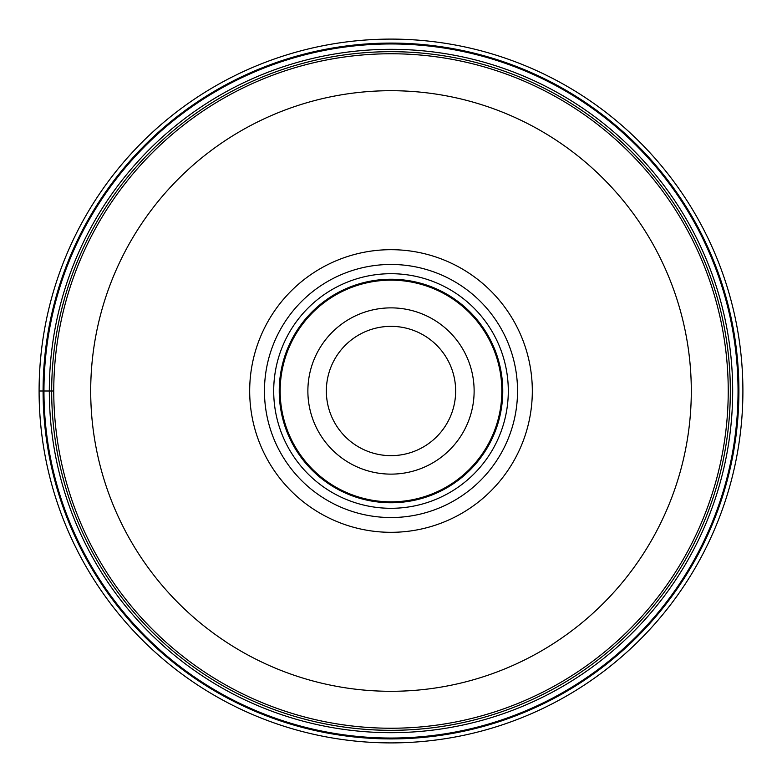 <?xml version="1.0" encoding="UTF-8"?>
<svg xmlns="http://www.w3.org/2000/svg" width="782" height="782" viewBox="0 0 782 782"><rect width="100%" height="100%" fill="white"/><g stroke="black" fill="none" stroke-linecap="round" stroke-linejoin="round"><path stroke-width="1.17" d="M39.1 391A351.9 351.9 0 0 1 391 39.1A351.9 351.9 0 0 1 742.9 391A351.9 351.9 0 0 1 391 742.9A351.9 351.9 0 0 1 39.1 391L43.088 391A347.912 347.912 0 0 1 391 43.088A347.912 347.912 0 0 1 738.912 391A347.912 347.912 0 0 1 391 738.912A347.912 347.912 0 0 1 43.088 391L43.958 391A347.042 347.042 0 0 1 391 43.958A347.042 347.042 0 0 1 738.042 391A347.042 347.042 0 0 1 391 738.042A347.042 347.042 0 0 1 43.958 391L53.763 391A337.238 337.238 0 0 1 391.205 53.763A337.238 337.238 0 0 1 728.238 391.401A337.238 337.238 0 0 1 390.795 728.238A337.238 337.238 0 0 1 53.763 391A337.238 337.238 0 0 0 390.795 728.238A337.238 337.238 0 0 0 728.238 391M455.652 391A64.652 64.652 0 0 0 391 326.348A64.652 64.652 0 0 0 326.348 391A64.652 64.652 0 0 0 391 455.652A64.652 64.652 0 0 0 455.652 391M474.127 391A83.127 83.127 0 0 0 391.137 307.873A83.127 83.127 0 0 0 307.873 391A83.127 83.127 0 0 0 390.863 474.127A83.127 83.127 0 0 0 474.127 391A83.127 83.127 0 0 0 391.137 307.873A83.127 83.127 0 0 0 307.873 391M273.7 391A117.3 117.3 0 0 0 391 508.3A117.3 117.3 0 0 0 508.3 391A117.3 117.3 0 0 0 391 273.7A117.3 117.3 0 0 0 273.7 391M391 517.537A126.537 126.537 0 0 0 517.537 391A126.537 126.537 0 0 0 391 264.463A126.537 126.537 0 0 0 264.463 391A126.537 126.537 0 0 0 391 517.537M391 532.317A141.317 141.317 0 0 0 532.317 391A141.317 141.317 0 0 0 391 249.683A141.317 141.317 0 0 0 249.683 391A141.317 141.317 0 0 0 391 532.317M730.32 391A339.32 339.32 0 0 1 391 730.32A339.32 339.32 0 0 1 51.68 391A339.32 339.32 0 0 1 391 51.68A339.32 339.32 0 0 1 730.32 391M732.675 391A341.675 341.675 0 0 0 391 49.325A341.675 341.675 0 0 0 49.325 391A341.675 341.675 0 0 0 391 732.675A341.675 341.675 0 0 0 732.675 391M280.161 390.638A110.839 110.839 0 0 1 391.186 280.161A110.839 110.839 0 0 1 501.839 391.362A110.839 110.839 0 0 1 390.814 501.839A110.839 110.839 0 0 1 280.161 390.638M279.242 391A111.758 111.758 0 0 1 391 279.242A111.758 111.758 0 0 1 502.758 391A111.758 111.758 0 0 1 391 502.758A111.758 111.758 0 0 1 279.242 391M691.298 391.362A300.298 300.298 0 0 1 390.824 691.298A300.298 300.298 0 0 1 90.702 390.638A300.298 300.298 0 0 1 391.176 90.702A300.298 300.298 0 0 1 691.298 391.362"/></g></svg>
